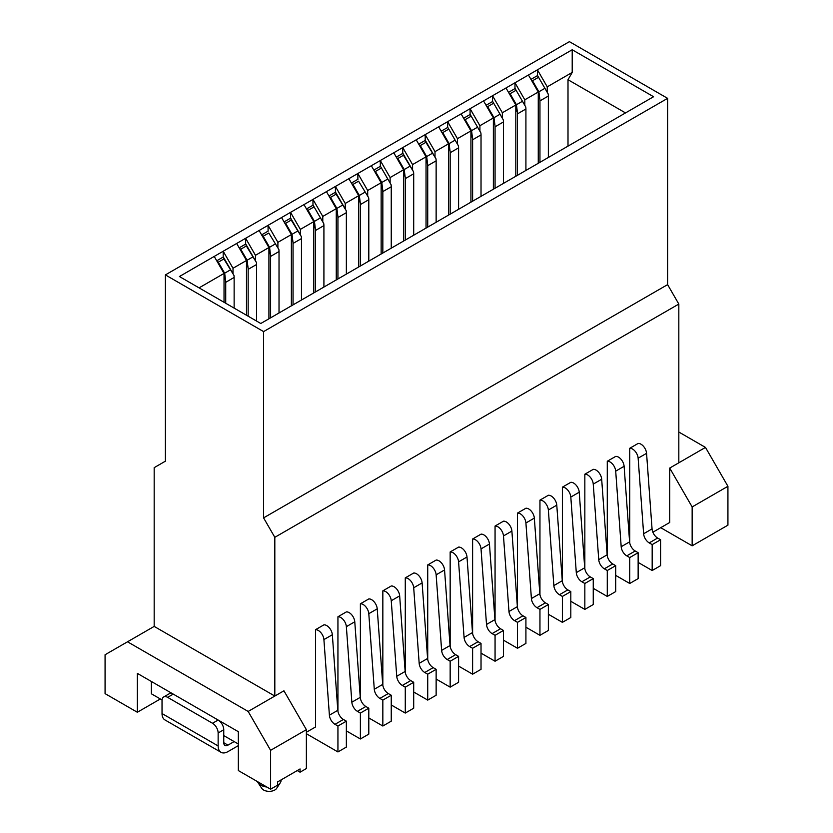 <?xml version="1.0" encoding="UTF-8"?>
<svg xmlns="http://www.w3.org/2000/svg" width="833" height="833" viewBox="0 0 833 833"><rect width="100%" height="100%" fill="white"/><g stroke="black" fill="none" stroke-linecap="round" stroke-linejoin="round"><path stroke-width="1.25" d="M667.608 284.626L263.592 517.876L263.592 331.596L165.392 274.9L569.408 41.65L667.608 98.346L667.608 284.626L678.822 304.066L678.822 462.804L705.478 447.415L678.822 432.025M678.822 462.804L669.711 468.073L692.15 506.943L692.15 545.823L727.927 525.165L727.927 486.295L692.15 506.943M727.927 486.295L705.478 447.415M692.15 545.823L660.725 527.685M652.864 532.225L669.711 522.499L669.711 468.073M165.392 274.9L165.392 461.18L154.178 467.667L154.178 626.406L127.522 641.795L248.161 711.444L274.817 696.055L274.817 537.316L263.592 517.876M274.817 537.316L678.822 304.066M667.608 98.346L263.592 331.596M260.791 323.496L179.428 276.525L236.655 243.475L572.209 49.751L653.572 96.722L260.791 323.496M625.521 112.924L568.002 79.718L568.002 146.129M572.209 49.751L572.209 72.429L568.002 79.718M380.306 166.35L380.306 160.54L390.125 177.554L390.125 183.062M403.599 241.049L403.599 169.776L390.125 177.554M403.599 169.776L393.77 152.772M402.756 153.397L402.756 147.587L412.574 164.59L412.574 170.099M426.038 228.086L426.038 156.823L412.574 164.59M426.038 156.823L416.219 139.809M425.194 140.433L425.194 134.623L435.013 151.637L435.013 157.145M448.487 215.133L448.487 143.859L435.013 151.637M448.487 143.859L438.668 126.855M447.644 127.48L447.644 121.67L457.463 138.674L457.463 144.182M470.926 202.169L470.926 130.906L457.463 138.674M470.926 130.906L461.107 113.892M470.083 114.517L470.083 108.707L479.912 125.721L479.912 131.229M493.375 189.216L493.375 117.942L479.912 125.721M493.375 117.942L483.556 100.939M492.532 101.564L492.532 95.753L502.351 112.757L502.351 118.265M515.814 176.252L515.814 104.989L502.351 112.757M515.814 104.989L505.995 87.975M572.209 72.429L547.239 86.84L547.239 92.348M537.42 75.647L537.42 69.837L547.239 86.84M514.981 88.6L514.981 82.79L524.8 99.804L524.8 105.312M538.264 163.299L538.264 92.026L524.8 99.804M538.264 92.026L528.445 75.022M381.15 254.003L381.15 182.739L371.331 165.725M357.867 179.314L357.867 173.503L367.686 190.507L367.686 196.015M381.15 182.739L367.686 190.507M358.7 266.966L358.7 195.693L348.881 178.689M335.418 192.267L335.418 186.457L345.237 203.471L345.237 208.979M358.7 195.693L345.237 203.471M336.261 279.919L336.261 208.656L326.442 191.642M312.969 205.23L312.969 199.42L322.788 216.424L322.788 221.932M336.261 208.656L322.788 216.424M313.812 292.883L313.812 221.609L303.993 204.606M290.53 218.184L290.53 212.373L300.349 229.387L300.349 234.896M313.812 221.609L300.349 229.387M291.373 305.836L291.373 234.573L281.554 217.559M268.08 231.147L268.08 225.337L277.899 242.341L277.899 247.849M291.373 234.573L277.899 242.341M268.924 318.8L268.924 247.526L259.105 230.522M245.641 244.1L245.641 238.29L255.46 255.304L255.46 260.812M268.924 247.526L255.46 255.304M224.035 302.275L224.035 273.443L199.066 287.864M246.485 315.238L246.485 260.49L236.655 243.475M223.192 257.064L223.192 251.254L233.011 268.257L233.011 273.765M246.485 260.49L233.011 268.257M224.035 273.443L214.216 256.439M248.161 711.444L270.61 750.325L306.377 729.666L283.938 690.796L274.817 696.055L154.178 626.406M160.342 698.97L137.341 712.257L105.073 693.629L105.073 654.748L127.522 641.795M137.341 712.257L137.341 673.376L238.342 731.697L238.342 770.567L270.61 789.195L270.61 750.325M151.367 681.477L151.367 693.795L162.06 699.959M223.754 729.75L218.142 732.988A7.934 4.582 -120 0 0 212.53 723.273L218.142 720.035A7.934 4.582 60 0 1 223.754 729.75L223.754 742.713A5.956 3.436 120 0 0 224.983 745.431A5.956 3.436 120 0 0 227.961 745.139L234.135 741.578L223.754 735.581L238.342 744.004M155.573 696.221L151.367 693.795M306.377 729.666L306.377 768.547L300.067 772.191L297.256 770.567M270.61 789.195L277.618 785.144L277.618 781.906L300.067 768.953L300.067 772.191M281.106 779.896L281.106 780.292A11.901 6.872 180 0 1 280.336 782.718A11.901 6.872 180 0 1 277.566 785.175M266.841 787.029A11.901 6.872 180 0 1 258.074 782.718A11.901 6.872 180 0 1 257.543 781.656M280.336 782.718L276.629 788.393A7.934 4.582 180 0 1 269.205 791.35A7.934 4.582 180 0 1 261.781 788.393L258.074 782.718M306.377 733.717L337.938 751.939L337.938 726.022L334.991 724.325A7.934 4.582 60 0 1 329.399 715.183L323.912 639.609L332.336 634.746A7.934 4.582 60 0 0 323.912 624.854L315.499 629.717L315.499 727.001L306.377 732.259M346.361 730.885L360.387 738.986L360.387 713.069L357.44 711.361A7.934 4.582 60 0 1 351.849 702.219L346.361 626.655L354.775 621.793A7.934 4.582 60 0 0 346.361 611.901L337.938 616.764L337.938 711.299M368.8 717.931L382.836 726.022L382.836 700.105L379.879 698.408A7.934 4.582 60 0 1 374.288 689.266L368.8 613.692L377.224 608.829A7.934 4.582 60 0 0 368.8 598.937L360.387 603.8L360.387 698.346M391.25 704.968L405.275 713.069L405.275 687.152L402.329 685.444A7.934 4.582 60 0 1 396.737 676.302L391.25 600.739L399.663 595.876A7.934 4.582 60 0 0 391.25 585.984L382.836 590.847L382.836 685.382M413.699 692.004L427.725 700.105L427.725 674.189L424.768 672.491A7.934 4.582 60 0 1 419.176 663.349L413.699 587.775L422.112 582.913A7.934 4.582 60 0 0 413.699 573.021L405.275 577.883L405.275 672.429M436.138 679.051L450.164 687.152L450.164 661.235L447.217 659.528A7.934 4.582 60 0 1 441.625 650.386L436.138 574.822L444.551 569.959A7.934 4.582 60 0 0 436.138 560.068L427.725 564.93L427.725 659.465M458.587 666.088L472.613 674.189L472.613 648.272L469.656 646.575A7.934 4.582 60 0 1 464.075 637.432L458.587 561.859L467.001 556.996A7.934 4.582 60 0 0 458.587 547.104L450.164 551.967L450.164 646.512M481.026 653.134L495.062 661.235L495.062 635.319L492.105 633.611A7.934 4.582 60 0 1 486.514 624.469L481.026 548.895L489.45 544.043A7.934 4.582 60 0 0 481.026 534.151L472.613 539.013L472.613 633.549M503.476 640.171L517.501 648.272L517.501 622.355L514.555 620.647A7.934 4.582 60 0 1 508.963 611.516L503.476 535.942L511.889 531.079A7.934 4.582 60 0 0 503.476 521.187L495.062 526.05L495.062 620.595M525.915 627.218L539.951 635.319L539.951 609.402L536.993 607.694A7.934 4.582 60 0 1 531.402 598.552L525.915 522.978L534.338 518.126A7.934 4.582 60 0 0 525.915 508.234L517.501 513.086L517.501 607.632M548.364 614.254L562.39 622.355L562.39 596.438L559.443 594.731A7.934 4.582 60 0 1 553.851 585.589L548.364 510.025L556.777 505.162A7.934 4.582 60 0 0 548.364 495.271L539.951 500.133L539.951 594.668M570.813 601.301L584.839 609.402L584.839 583.485L581.882 581.778A7.934 4.582 60 0 1 576.29 572.635L570.813 497.062L579.227 492.209A7.934 4.582 60 0 0 570.813 482.317L562.39 487.17L562.39 581.715M593.252 588.337L607.278 596.438L607.278 570.522L604.331 568.814A7.934 4.582 60 0 1 598.74 559.672L593.252 484.108L601.676 479.246A7.934 4.582 60 0 0 593.252 469.354L584.839 474.216L584.839 568.752M615.702 575.384L629.727 583.485L629.727 557.569L626.77 555.861A7.934 4.582 60 0 1 621.189 546.719L615.702 471.145L624.115 466.293A7.934 4.582 60 0 0 615.702 456.401L607.278 461.253L607.278 555.798M638.14 562.421L652.177 570.522L652.177 544.605L649.219 542.897A7.934 4.582 60 0 1 643.628 533.755L638.14 458.192L646.564 453.329A7.934 4.582 60 0 0 638.14 443.437L629.727 448.3L629.727 542.835M323.912 639.609A7.934 4.582 -120 0 0 315.499 629.717M332.336 634.746L337.813 710.32A7.934 4.582 -120 0 0 343.404 719.462L346.361 721.17L346.361 747.086L337.938 751.939M346.361 626.655A7.934 4.582 -120 0 0 337.938 616.764M354.775 621.793L360.262 697.356A7.934 4.582 -120 0 0 365.854 706.499L368.8 708.206L368.8 734.123L360.387 738.986M368.8 613.692A7.934 4.582 -120 0 0 360.387 603.8M377.224 608.829L382.711 684.403A7.934 4.582 -120 0 0 388.293 693.545L391.25 695.253L391.25 721.17L382.836 726.022M391.25 600.739A7.934 4.582 -120 0 0 382.836 590.847M399.663 595.876L405.15 671.44A7.934 4.582 -120 0 0 410.742 680.582L413.699 682.289L413.699 708.206L405.275 713.069M413.699 587.775A7.934 4.582 -120 0 0 405.275 577.883M422.112 582.913L427.6 658.486A7.934 4.582 -120 0 0 433.191 667.629L436.138 669.336L436.138 695.253L427.725 700.105M436.138 574.822A7.934 4.582 -120 0 0 427.725 564.93M444.551 569.959L450.039 645.523A7.934 4.582 -120 0 0 455.63 654.665L458.587 656.373L458.587 682.289L450.164 687.152M458.587 561.859A7.934 4.582 -120 0 0 450.164 551.967M467.001 556.996L472.488 632.57A7.934 4.582 -120 0 0 478.08 641.712L481.026 643.42L481.026 669.336L472.613 674.189M481.026 548.895A7.934 4.582 -120 0 0 472.613 539.013M489.45 544.043L494.927 619.606A7.934 4.582 -120 0 0 500.518 628.748L503.476 630.456L503.476 656.373L495.062 661.235M503.476 535.942A7.934 4.582 -120 0 0 495.062 526.05M511.889 531.079L517.376 606.653A7.934 4.582 -120 0 0 522.968 615.795L525.915 617.503L525.915 643.42L517.501 648.272M525.915 522.978A7.934 4.582 -120 0 0 517.501 513.086M534.338 518.126L539.826 593.69A7.934 4.582 -120 0 0 545.407 602.832L548.364 604.539L548.364 630.456L539.951 635.319M548.364 510.025A7.934 4.582 -120 0 0 539.951 500.133M556.777 505.162L562.265 580.736A7.934 4.582 -120 0 0 567.856 589.879L570.813 591.576L570.813 617.503L562.39 622.355M570.813 497.062A7.934 4.582 -120 0 0 562.39 487.17M579.227 492.209L584.714 567.773A7.934 4.582 -120 0 0 590.305 576.915L593.252 578.623L593.252 604.539L584.839 609.402M593.252 484.108A7.934 4.582 -120 0 0 584.839 474.216M601.676 479.246L607.153 554.82A7.934 4.582 -120 0 0 612.744 563.962L615.702 565.659L615.702 591.586L607.278 596.438M615.702 471.145A7.934 4.582 -120 0 0 607.278 461.253M624.115 466.293L629.602 541.856A7.934 4.582 -120 0 0 635.194 550.998L638.14 552.706L638.14 578.623L629.727 583.485M638.14 458.192A7.934 4.582 -120 0 0 629.727 448.3M646.564 453.329L652.052 528.903A7.934 4.582 -120 0 0 657.633 538.045L660.59 539.742L660.59 565.669L652.177 570.522M337.938 726.022L346.361 721.17M360.387 713.069L368.8 708.206M382.836 700.105L391.25 695.253M405.275 687.152L413.699 682.289M427.725 674.189L436.138 669.336M450.164 661.235L458.587 656.373M472.613 648.272L481.026 643.42M495.062 635.319L503.476 630.456M517.501 622.355L525.915 617.503M539.951 609.402L548.364 604.539M562.39 596.438L570.813 591.576M584.839 583.485L593.252 578.623M607.278 570.522L615.702 565.659M629.727 557.569L638.14 552.706M652.177 544.605L660.59 539.742M217.08 261.395L218.298 262.176L224.66 273.203L225.556 280.284L224.035 277.66M223.9 258.938L223.327 256.991L233.969 275.421L223.9 258.938L218.298 262.176M239.519 248.432L240.737 249.223L247.099 260.24L247.995 267.32L246.755 265.186M246.349 245.985L245.766 244.027L256.408 262.468L246.349 245.985L240.737 249.223M261.968 235.479L263.186 236.26L269.548 247.286L270.444 254.367L268.924 251.743M268.799 233.021L278.857 249.504L268.799 233.021L263.186 236.26M284.407 222.515L285.625 223.306L291.987 234.323L292.883 241.403L291.373 238.779M291.238 220.068L290.655 218.111L301.307 236.551L291.238 220.068L285.625 223.306M315.499 291.914L315.499 230.47A11.901 6.872 -120 0 0 315.332 228.45L313.812 225.826M306.856 209.562L308.075 210.343L314.437 221.37L315.332 228.45M323.745 223.588L313.104 205.157L323.745 223.588A11.901 6.872 60 0 1 323.912 225.618L323.912 287.052M329.295 196.598L330.514 197.39L336.876 208.406L337.771 215.487L336.261 212.863M336.126 194.151L335.543 192.194L346.195 210.634L336.126 194.151L330.514 197.39M351.745 183.645L352.963 184.426L359.325 195.453L360.22 202.534L358.7 199.91M358.575 181.188L368.634 197.671L358.575 181.188L352.963 184.426M382.836 253.034L382.836 191.6A11.901 6.872 -120 0 0 382.67 189.57L381.15 186.946M374.194 170.682L375.412 171.473L381.774 182.489L382.67 189.57M391.083 184.718L380.442 166.277L391.083 184.718A11.901 6.872 60 0 1 391.25 186.738L391.25 248.172M396.633 157.718L397.851 158.509L404.213 169.536L405.109 176.617L403.599 173.993M403.464 155.271L402.88 153.314L413.522 171.754L403.464 155.271L397.851 158.509M419.082 144.765L420.301 145.556L426.663 156.573L427.558 163.653L426.038 161.029M425.913 142.318L425.33 140.361L435.971 158.801L425.913 142.318L420.301 145.556M441.521 131.801L442.739 132.593L449.102 143.62L449.997 150.7L448.487 148.076M458.421 145.837L447.769 127.397L458.421 145.837A11.901 6.872 60 0 1 458.587 147.868L458.587 209.302M463.971 118.848L465.189 119.64L471.551 130.656L472.446 137.737L470.926 135.113M480.86 132.884L470.218 114.444L480.86 132.884A11.901 6.872 60 0 1 481.026 134.904L481.026 196.338M486.41 105.885L487.628 106.676L493.99 117.703L494.885 124.783L493.375 122.159M503.309 119.921L492.667 101.48L503.309 119.921A11.901 6.872 60 0 1 503.476 121.941L503.476 183.385M508.859 92.932L510.077 93.723L516.439 104.739L517.335 111.82L515.814 109.196M525.748 106.968L515.106 88.527L525.748 106.968A11.901 6.872 60 0 1 525.915 108.988L525.915 170.421M531.308 79.968L532.526 80.759L538.889 91.786L539.784 98.867L538.264 96.243M548.197 94.004L537.556 75.564L548.197 94.004A11.901 6.872 60 0 1 548.364 96.024L548.364 157.468M225.722 303.254L225.722 282.304A11.901 6.872 -120 0 0 225.556 280.284M248.161 316.207L248.161 269.351A11.901 6.872 -120 0 0 247.995 267.32M256.408 262.468A11.901 6.872 60 0 1 256.585 264.488L256.585 321.069M278.857 249.504A11.901 6.872 60 0 1 279.024 251.535L279.024 312.969M337.938 278.951L337.938 217.517A11.901 6.872 -120 0 0 337.771 215.487M368.634 197.671A11.901 6.872 60 0 1 368.8 199.701L368.8 261.135M405.275 240.081L405.275 178.637A11.901 6.872 -120 0 0 405.109 176.617M427.725 227.117L427.725 165.684A11.901 6.872 -120 0 0 427.558 163.653M435.971 158.801A11.901 6.872 60 0 1 436.138 160.821L436.138 222.255M450.164 214.164L450.164 152.72A11.901 6.872 -120 0 0 449.997 150.7M233.969 275.421A11.901 6.872 60 0 1 234.135 277.451L234.135 308.106M270.61 317.831L270.61 256.387A11.901 6.872 -120 0 0 270.444 254.367M293.049 304.868L293.049 243.434A11.901 6.872 -120 0 0 292.883 241.403M301.307 236.551A11.901 6.872 60 0 1 301.473 238.571L301.473 300.005M346.195 210.634A11.901 6.872 60 0 1 346.361 212.654L346.361 274.088M360.387 265.998L360.387 204.554A11.901 6.872 -120 0 0 360.22 202.534M413.522 171.754A11.901 6.872 60 0 1 413.699 173.785L413.699 235.218M472.613 201.201L472.613 139.767A11.901 6.872 -120 0 0 472.446 137.737M495.062 188.248L495.062 126.803A11.901 6.872 -120 0 0 494.885 124.783M517.501 175.284L517.501 113.85A11.901 6.872 -120 0 0 517.335 111.82M539.951 162.331L539.951 100.887A11.901 6.872 -120 0 0 539.784 98.867M212.53 723.273L167.641 697.356A7.934 4.582 -120 0 0 163.674 696.961A7.934 4.582 -120 0 0 162.029 700.595L162.029 713.548A13.89 8.018 -60 0 0 164.903 719.91L221.016 752.303A13.89 8.018 -60 0 0 227.961 751.616L238.342 745.629M221.016 752.303A13.89 8.018 -60 0 1 218.142 745.952L218.142 732.988M163.674 696.961L169.286 693.722A7.934 4.582 60 0 1 173.254 694.118L167.641 697.356M218.142 720.035L173.254 694.118M343.404 719.462L334.991 724.325M329.399 715.183L337.813 710.32M365.854 706.499L357.44 711.361M351.849 702.219L360.262 697.356M388.293 693.545L379.879 698.408M374.288 689.266L382.711 684.403M410.742 680.582L402.329 685.444M396.737 676.302L405.15 671.44M433.191 667.629L424.768 672.491M419.176 663.349L427.6 658.486M455.63 654.665L447.217 659.528M441.625 650.386L450.039 645.523M478.08 641.712L469.656 646.575M464.075 637.432L472.488 632.57M500.518 628.748L492.105 633.611M486.514 624.469L494.927 619.606M522.968 615.795L514.555 620.647M508.963 611.516L517.376 606.653M545.407 602.832L536.993 607.694M531.402 598.552L539.826 593.69M567.856 589.879L559.443 594.731M553.851 585.589L562.265 580.736M590.305 576.915L581.882 581.778M576.29 572.635L584.714 567.773M612.744 563.962L604.331 568.814M598.74 559.672L607.153 554.82M635.194 550.998L626.77 555.861M621.189 546.719L629.602 541.856M657.633 538.045L649.219 542.897M643.628 533.755L652.052 528.903M313.687 207.105L308.075 210.343M381.014 168.235L375.412 171.473M448.352 129.354L442.739 132.593M470.801 116.401L465.189 119.64M493.24 103.438L487.628 106.676M515.689 90.485L510.077 93.723M538.128 77.521L532.526 80.759M224.66 273.203L230.262 269.965M247.099 260.24L252.711 257.001M269.548 247.286L275.161 244.048M291.987 234.323L297.6 231.085M314.437 221.37L320.049 218.131M323.912 225.618L315.499 230.47M336.876 208.406L342.488 205.168M359.325 195.453L364.937 192.215M381.774 182.489L387.376 179.251M391.25 186.738L382.836 191.6M404.213 169.536L409.826 166.298M426.663 156.573L432.275 153.334M449.102 143.62L454.714 140.381M458.587 147.868L450.164 152.72M234.135 277.451L225.722 282.304M256.585 264.488L248.161 269.351M279.024 251.535L270.61 256.387M301.473 238.571L293.049 243.434M346.361 212.654L337.938 217.517M368.8 199.701L360.387 204.554M413.699 173.785L405.275 178.637M436.138 160.821L427.725 165.684M481.026 134.904L472.613 139.767M503.476 121.941L495.062 126.803M525.915 108.988L517.501 113.85M548.364 96.024L539.951 100.887M471.551 130.656L477.163 127.418M493.99 117.703L499.602 114.465M516.439 104.739L522.052 101.501M538.889 91.786L544.501 88.548M223.754 742.713L227.961 745.139M162.029 713.548L218.142 745.952M223.327 256.991L216.726 260.791M245.766 244.027L239.175 247.838M268.216 231.074L261.624 234.875M290.655 218.111L284.063 221.922M313.104 205.157L306.513 208.958M335.543 192.194L328.952 196.005M357.992 179.241L351.401 183.041M380.442 166.277L373.84 170.088M402.88 153.314L396.289 157.125M425.33 140.361L418.739 144.171M447.769 127.397L441.178 131.208M470.218 114.444L463.627 118.255M492.667 101.48L486.066 105.291M515.106 88.527L508.515 92.328M537.556 75.564L530.954 79.374"/></g></svg>
